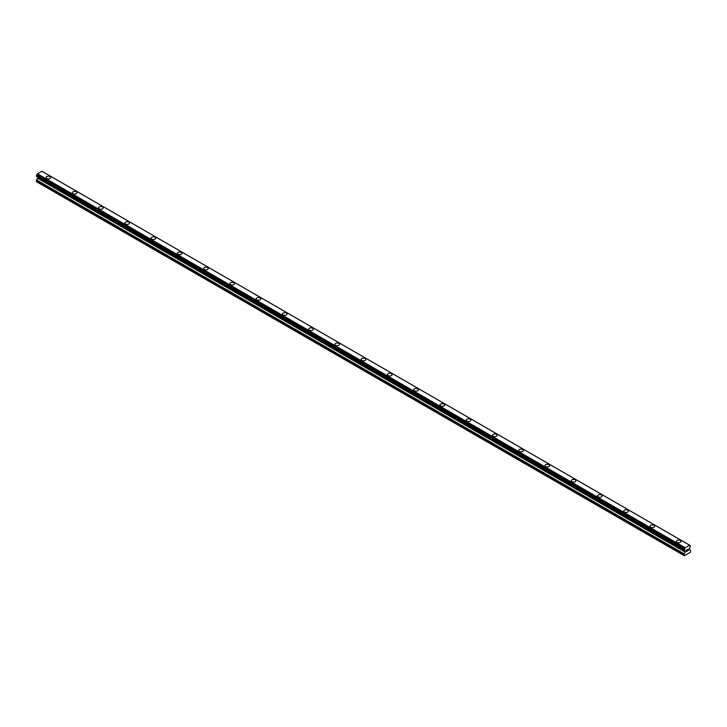 <?xml version="1.0" encoding="UTF-8"?>
<svg xmlns="http://www.w3.org/2000/svg" width="727" height="727" viewBox="0 0 727 727"><rect width="100%" height="100%" fill="white"/><g stroke="black" fill="none" stroke-linecap="round" stroke-linejoin="round"><path stroke-width="1.09" d="M46.065 177.561A2.317 1.336 180 0 1 47.5 176.325A2.317 1.336 180 0 1 50.027 176.616A2.317 1.336 180 0 1 50.708 177.561A2.317 1.336 180 0 1 49.272 178.797A2.317 1.336 180 0 1 46.746 178.506A2.317 1.336 180 0 1 46.065 177.561A2.317 1.336 180 0 1 47.5 176.325A2.317 1.336 180 0 1 50.027 176.616A2.317 1.336 180 0 1 50.708 177.561M72.327 192.719A2.317 1.336 180 0 1 73.754 191.483A2.317 1.336 180 0 1 76.29 191.774A2.317 1.336 180 0 1 76.962 192.719A2.317 1.336 180 0 1 75.535 193.955A2.317 1.336 180 0 1 73 193.664A2.317 1.336 180 0 1 72.327 192.719A2.317 1.336 180 0 1 73.763 191.483A2.317 1.336 180 0 1 76.29 191.774A2.317 1.336 180 0 1 76.962 192.719M98.581 207.877A2.317 1.336 180 0 1 100.017 206.641A2.317 1.336 180 0 1 102.543 206.931A2.317 1.336 180 0 1 103.225 207.886A2.317 1.336 180 0 1 101.789 209.122A2.317 1.336 180 0 1 99.263 208.831A2.317 1.336 180 0 1 98.581 207.877A2.317 1.336 180 0 1 100.017 206.65A2.317 1.336 180 0 1 102.543 206.941A2.317 1.336 180 0 1 103.225 207.877M124.844 223.044A2.317 1.336 180 0 1 126.28 221.808A2.317 1.336 180 0 1 128.806 222.089A2.317 1.336 180 0 1 129.488 223.044A2.317 1.336 180 0 1 128.052 224.279A2.317 1.336 180 0 1 125.526 223.989A2.317 1.336 180 0 1 124.844 223.044A2.317 1.336 180 0 1 126.28 221.808A2.317 1.336 180 0 1 128.806 222.099A2.317 1.336 180 0 1 129.488 223.044M151.107 238.202A2.317 1.336 180 0 1 152.534 236.966A2.317 1.336 180 0 1 155.069 237.256A2.317 1.336 180 0 1 155.742 238.202A2.317 1.336 180 0 1 154.315 239.437A2.317 1.336 180 0 1 151.779 239.147A2.317 1.336 180 0 1 151.107 238.202A2.317 1.336 180 0 1 152.534 236.966A2.317 1.336 180 0 1 155.069 237.256A2.317 1.336 180 0 1 155.742 238.202M177.361 253.359A2.317 1.336 180 0 1 178.797 252.124A2.317 1.336 180 0 1 181.323 252.414A2.317 1.336 180 0 1 182.004 253.369A2.317 1.336 180 0 1 180.569 254.604A2.317 1.336 180 0 1 178.042 254.314A2.317 1.336 180 0 1 177.361 253.359A2.317 1.336 180 0 1 178.797 252.133A2.317 1.336 180 0 1 181.323 252.423A2.317 1.336 180 0 1 182.004 253.359M203.624 268.527A2.317 1.336 180 0 1 205.05 267.282A2.317 1.336 180 0 1 207.586 267.572A2.317 1.336 180 0 1 208.267 268.527A2.317 1.336 180 0 1 206.831 269.762A2.317 1.336 180 0 1 204.305 269.472A2.317 1.336 180 0 1 203.624 268.527A2.317 1.336 180 0 1 205.059 267.291A2.317 1.336 180 0 1 207.586 267.581A2.317 1.336 180 0 1 208.267 268.527M229.877 283.684A2.317 1.336 180 0 1 231.313 282.449A2.317 1.336 180 0 1 233.84 282.739A2.317 1.336 180 0 1 234.521 283.684A2.317 1.336 180 0 1 233.094 284.92A2.317 1.336 180 0 1 230.559 284.63A2.317 1.336 180 0 1 229.877 283.684A2.317 1.336 180 0 1 231.313 282.449A2.317 1.336 180 0 1 233.84 282.739A2.317 1.336 180 0 1 234.521 283.684M256.14 298.842A2.317 1.336 180 0 1 257.576 297.607A2.317 1.336 180 0 1 260.102 297.897A2.317 1.336 180 0 1 260.784 298.852A2.317 1.336 180 0 1 259.348 300.087A2.317 1.336 180 0 1 256.822 299.797A2.317 1.336 180 0 1 256.14 298.842A2.317 1.336 180 0 1 257.576 297.616A2.317 1.336 180 0 1 260.102 297.906A2.317 1.336 180 0 1 260.784 298.842M282.403 314.009A2.317 1.336 180 0 1 283.83 312.764A2.317 1.336 180 0 1 286.365 313.055A2.317 1.336 180 0 1 287.047 314.009A2.317 1.336 180 0 1 285.611 315.245A2.317 1.336 180 0 1 283.085 314.955A2.317 1.336 180 0 1 282.403 314.009A2.317 1.336 180 0 1 283.839 312.774A2.317 1.336 180 0 1 286.365 313.064A2.317 1.336 180 0 1 287.047 314.009M308.657 329.167A2.317 1.336 180 0 1 310.093 327.932A2.317 1.336 180 0 1 312.619 328.222A2.317 1.336 180 0 1 313.301 329.167A2.317 1.336 180 0 1 311.865 330.403A2.317 1.336 180 0 1 309.338 330.113A2.317 1.336 180 0 1 308.657 329.167A2.317 1.336 180 0 1 310.093 327.932A2.317 1.336 180 0 1 312.619 328.222A2.317 1.336 180 0 1 313.301 329.167M334.92 344.325A2.317 1.336 180 0 1 336.356 343.089A2.317 1.336 180 0 1 338.882 343.38A2.317 1.336 180 0 1 339.564 344.334A2.317 1.336 180 0 1 338.128 345.561A2.317 1.336 180 0 1 335.601 345.28A2.317 1.336 180 0 1 334.92 344.325A2.317 1.336 180 0 1 336.356 343.099A2.317 1.336 180 0 1 338.882 343.389A2.317 1.336 180 0 1 339.564 344.325M361.183 359.492A2.317 1.336 180 0 1 362.609 358.247A2.317 1.336 180 0 1 365.145 358.538A2.317 1.336 180 0 1 365.817 359.492A2.317 1.336 180 0 1 364.391 360.728A2.317 1.336 180 0 1 361.855 360.438A2.317 1.336 180 0 1 361.183 359.492A2.317 1.336 180 0 1 362.609 358.257A2.317 1.336 180 0 1 365.145 358.547A2.317 1.336 180 0 1 365.817 359.492M387.436 374.65A2.317 1.336 180 0 1 388.872 373.414A2.317 1.336 180 0 1 391.399 373.705A2.317 1.336 180 0 1 392.08 374.65A2.317 1.336 180 0 1 390.644 375.886A2.317 1.336 180 0 1 388.118 375.595A2.317 1.336 180 0 1 387.436 374.65A2.317 1.336 180 0 1 388.872 373.414A2.317 1.336 180 0 1 391.399 373.705A2.317 1.336 180 0 1 392.08 374.65M413.699 389.808A2.317 1.336 180 0 1 415.135 388.572A2.317 1.336 180 0 1 417.661 388.863A2.317 1.336 180 0 1 418.343 389.808A2.317 1.336 180 0 1 416.907 391.044A2.317 1.336 180 0 1 414.381 390.753A2.317 1.336 180 0 1 413.699 389.808A2.317 1.336 180 0 1 415.135 388.572A2.317 1.336 180 0 1 417.661 388.863A2.317 1.336 180 0 1 418.343 389.808M439.953 404.975A2.317 1.336 180 0 1 441.389 403.73A2.317 1.336 180 0 1 443.915 404.021A2.317 1.336 180 0 1 444.597 404.975A2.317 1.336 180 0 1 443.17 406.211A2.317 1.336 180 0 1 440.635 405.92A2.317 1.336 180 0 1 439.953 404.975A2.317 1.336 180 0 1 441.389 403.739A2.317 1.336 180 0 1 443.915 404.03A2.317 1.336 180 0 1 444.597 404.975M466.216 420.133A2.317 1.336 180 0 1 467.652 418.897A2.317 1.336 180 0 1 470.178 419.188A2.317 1.336 180 0 1 470.86 420.133A2.317 1.336 180 0 1 469.424 421.369A2.317 1.336 180 0 1 466.898 421.078A2.317 1.336 180 0 1 466.216 420.133A2.317 1.336 180 0 1 467.652 418.897A2.317 1.336 180 0 1 470.178 419.188A2.317 1.336 180 0 1 470.86 420.133M492.479 435.291A2.317 1.336 180 0 1 493.906 434.055A2.317 1.336 180 0 1 496.441 434.346A2.317 1.336 180 0 1 497.123 435.291A2.317 1.336 180 0 1 495.687 436.527A2.317 1.336 180 0 1 493.16 436.236A2.317 1.336 180 0 1 492.479 435.291A2.317 1.336 180 0 1 493.915 434.055A2.317 1.336 180 0 1 496.441 434.346A2.317 1.336 180 0 1 497.123 435.291M518.733 450.449A2.317 1.336 180 0 1 520.168 449.213A2.317 1.336 180 0 1 522.695 449.504A2.317 1.336 180 0 1 523.376 450.458A2.317 1.336 180 0 1 521.95 451.694A2.317 1.336 180 0 1 519.414 451.403A2.317 1.336 180 0 1 518.733 450.449A2.317 1.336 180 0 1 520.168 449.222A2.317 1.336 180 0 1 522.695 449.513A2.317 1.336 180 0 1 523.376 450.449M548.958 464.671A2.317 1.336 180 0 1 549.639 465.616A2.317 1.336 180 0 1 548.203 466.852A2.317 1.336 180 0 1 545.677 466.561A2.317 1.336 180 0 1 544.996 465.616A2.317 1.336 180 0 1 546.431 464.38A2.317 1.336 180 0 1 548.958 464.671M544.996 465.616A2.317 1.336 180 0 1 546.431 464.38A2.317 1.336 180 0 1 548.958 464.662A2.317 1.336 180 0 1 549.639 465.616M571.258 480.774A2.317 1.336 180 0 1 572.685 479.538A2.317 1.336 180 0 1 575.221 479.829A2.317 1.336 180 0 1 575.893 480.774A2.317 1.336 180 0 1 574.466 482.01A2.317 1.336 180 0 1 571.931 481.719A2.317 1.336 180 0 1 571.258 480.774A2.317 1.336 180 0 1 572.694 479.538A2.317 1.336 180 0 1 575.221 479.829A2.317 1.336 180 0 1 575.893 480.774M597.512 495.932A2.317 1.336 180 0 1 598.948 494.696A2.317 1.336 180 0 1 601.474 494.987A2.317 1.336 180 0 1 602.156 495.941A2.317 1.336 180 0 1 600.72 497.177A2.317 1.336 180 0 1 598.194 496.886A2.317 1.336 180 0 1 597.512 495.932A2.317 1.336 180 0 1 598.948 494.705A2.317 1.336 180 0 1 601.474 494.996A2.317 1.336 180 0 1 602.156 495.932M627.737 510.154A2.317 1.336 180 0 1 628.419 511.099A2.317 1.336 180 0 1 626.983 512.335A2.317 1.336 180 0 1 624.457 512.044A2.317 1.336 180 0 1 623.775 511.099A2.317 1.336 180 0 1 625.211 509.863A2.317 1.336 180 0 1 627.737 510.154M623.775 511.099A2.317 1.336 180 0 1 625.211 509.854A2.317 1.336 180 0 1 627.737 510.145A2.317 1.336 180 0 1 628.419 511.099M650.038 526.257A2.317 1.336 180 0 1 651.465 525.021A2.317 1.336 180 0 1 654 525.312A2.317 1.336 180 0 1 654.673 526.257A2.317 1.336 180 0 1 653.246 527.493A2.317 1.336 180 0 1 650.71 527.202A2.317 1.336 180 0 1 650.038 526.257A2.317 1.336 180 0 1 651.465 525.021A2.317 1.336 180 0 1 654 525.312A2.317 1.336 180 0 1 654.673 526.257M676.292 541.415A2.317 1.336 180 0 1 677.728 540.179A2.317 1.336 180 0 1 680.254 540.47A2.317 1.336 180 0 1 680.935 541.424A2.317 1.336 180 0 1 679.5 542.66A2.317 1.336 180 0 1 676.973 542.369A2.317 1.336 180 0 1 676.292 541.415A2.317 1.336 180 0 1 677.728 540.188A2.317 1.336 180 0 1 680.254 540.479A2.317 1.336 180 0 1 680.935 541.415M686.488 550.13L686.488 550.721L687.151 549.748L686.488 550.13M686.488 550.821L686.488 551.411L686.488 550.821M686.488 551.411L687.151 551.03L686.488 551.411M686.406 551.566L687.151 551.13L686.406 551.566L686.406 550.075L687.151 549.648M687.66 549.721L688.351 549.094M688.169 549.912L687.769 550.675L688.169 549.912M687.769 550.675L688.469 550.266L687.769 550.675M687.588 550.875L688.469 550.366L687.588 550.875L688.324 549.267M685.225 552.12L685.061 550.802A0.991 0.573 -60 0 0 684.534 550.43L684.534 548.867A0.991 0.573 -60 0 0 685.061 547.894L689.678 545.232A0.991 0.573 -60 0 0 690.205 545.586L690.205 547.149A0.991 0.573 -60 0 0 689.678 548.14L689.46 549.539L690.65 550.521L690.341 552.338L684.389 555.773L684.089 554.31L685.225 552.12L37.495 178.151L36.35 181.623L684.089 555.592M37.522 177.106L37.495 178.151M37.322 176.806A0.991 0.573 -60 0 1 37.322 176.834L685.07 550.957M689.578 545.195L41.839 171.227L37.322 173.926A0.991 0.573 -60 0 1 36.795 174.898L36.405 176.243L684.098 550.157M41.921 171.245L689.659 545.214L41.857 171.236M685.161 547.749L37.422 173.78M685.143 547.776L37.404 173.808M685.061 547.894L37.322 173.926M685.061 550.802L37.322 176.834M690.205 545.586L689.687 545.295M684.534 548.867L36.795 174.898M684.407 549.094L36.668 175.125M684.389 549.167L36.65 175.207M684.271 549.394L36.532 175.425M684.207 549.448L36.477 175.48M684.089 549.712L36.35 175.743M684.089 550.094L36.35 176.125M36.405 176.243L684.18 550.221M685.279 551.157L37.54 177.188M685.279 551.947L37.54 177.979M684.216 553.874L36.477 179.914M684.089 554.31L36.35 180.341M690.286 545.595L689.678 545.241M684.452 550.421L36.713 176.452M685.107 550.984L37.368 177.015"/></g></svg>
